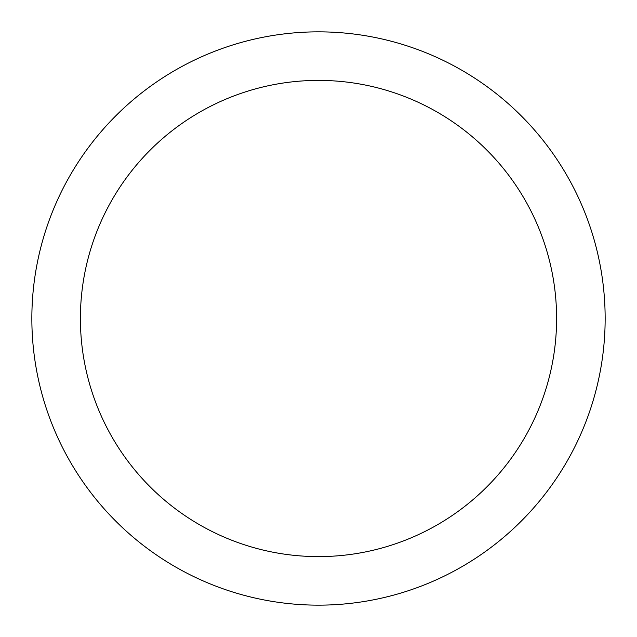 <?xml version="1.0" encoding="UTF-8"?>
<svg xmlns="http://www.w3.org/2000/svg" width="637" height="637" viewBox="0 0 637 637"><rect width="100%" height="100%" fill="white"/><g stroke="black" fill="none" stroke-linecap="round" stroke-linejoin="round"><path stroke-width="0.96" d="M605.15 318.5A286.65 286.65 0 0 0 318.5 31.85A286.65 286.65 0 0 0 31.85 318.5A286.65 286.65 0 0 0 318.5 605.15A286.65 286.65 0 0 0 605.15 318.5M556.603 318.5A238.103 238.103 0 0 0 318.5 80.397A238.103 238.103 0 0 0 80.397 318.5A238.103 238.103 0 0 0 318.5 556.603A238.103 238.103 0 0 0 556.603 318.5"/></g></svg>
